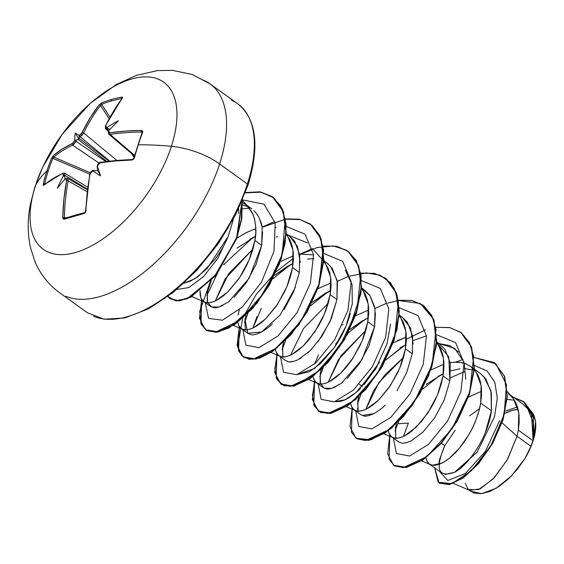 <?xml version="1.0" encoding="UTF-8"?>
<svg xmlns="http://www.w3.org/2000/svg" width="564" height="564" viewBox="0 0 564 564"><rect width="100%" height="100%" fill="white"/><g stroke="black" fill="none" stroke-linecap="round" stroke-linejoin="round"><path stroke-width="0.85" d="M110.029 129.255L107.4 128.698L106.85 128.268L107.371 127.295A205.768 104.375 -157.3 0 0 106.561 127.436L105.63 125.8A1.1 0.585 -154.5 0 0 105.292 126.026A1.1 0.585 25.5 0 1 105.63 125.8A205.55 146.83 -104.5 0 1 122.346 98.207A1.1 0.67 -142.7 0 0 122.028 98.39A1.1 0.67 37.3 0 1 122.346 98.207L121.873 97.093A204.676 130.778 -134.2 0 0 111.453 99.518A1.1 0.804 74 0 0 111.468 100.942A203.576 130.08 45.8 0 1 121.838 98.531A1.1 0.783 -100.3 0 1 121.873 97.093L122.649 97.304L122.346 98.207L113.42 111.348L105.63 125.8L105.517 127.097L106.561 127.436A205.768 104.375 22.7 0 1 107.371 127.295A150.962 142.699 90.5 0 1 118.391 120.717A150.962 37.252 132.6 0 0 109.106 130.221A205.768 140.14 78.6 0 0 108.732 131.095L108.683 132.448L109.804 132.836L125.13 131.116L141.444 130.446L142.579 130.947L142.664 132.18A204.676 88.661 93.3 0 0 138.293 144.814A205.93 95.774 17.9 0 1 171.393 146.316A102.965 51.895 125.8 0 1 75.491 252.503A102.965 51.895 125.8 0 1 35.624 185.211A51.479 23.942 -162.1 0 0 34.834 187.093A51.479 23.942 17.9 0 1 35.624 185.211A205.93 95.774 17.9 0 1 46.897 170.991A1.1 0.515 17.9 0 1 48.187 171.019A203.576 178.146 -143.9 0 1 52.868 158.357A1.1 0.522 -157.3 0 0 51.606 158.265A204.676 179.105 36.1 0 0 46.897 170.991A204.676 179.105 -143.9 0 1 51.606 158.265L53.235 155.713L61.892 149.227L72.735 143.221L74.455 140.915A205.768 158.223 -111.3 0 1 74.843 140.034A150.962 78.29 178.7 0 1 75.188 133.09A150.962 38.669 79.5 0 1 79.009 135.416A205.768 104.375 22.7 0 1 79.672 135.141L81.667 133.337L90.064 118.038L99.172 104.841L101.619 102.895A204.676 130.778 45.8 0 1 111.453 99.518A204.676 130.778 45.8 0 1 121.873 97.093A1.1 0.783 79.7 0 0 121.838 98.531A203.576 130.08 -134.2 0 0 111.468 100.942A203.576 130.08 -134.2 0 0 101.689 104.305L109.902 117.065L101.689 104.305A1.1 0.818 -112 0 1 101.619 102.895L99.172 104.841A205.55 152.259 72.5 0 0 82.147 132.526L79.672 135.141A205.768 104.375 -157.3 0 0 79.009 135.416L79.355 136.707L78.967 138.138L108.993 161.093L78.967 138.138L78.932 138.984L79.291 137.003A204.669 103.818 22.7 0 1 80.102 136.664A204.669 103.818 -157.3 0 0 79.291 137.003L79.009 135.416A150.962 38.669 79.5 0 0 75.188 133.09L78.932 138.984L76.415 140.196A204.669 157.377 68.7 0 0 75.936 141.275L105.729 161.501L75.936 141.275L74.469 143.63L72.636 145.145A204.45 97.755 -160.7 0 0 53.848 157.159L90.268 172.753L53.848 157.159A1.1 0.938 -131.3 0 1 53.235 155.713L51.606 158.265A1.1 0.522 22.7 0 1 52.868 158.357A203.576 178.146 36.1 0 0 48.187 171.019A203.576 178.146 36.1 0 0 44.556 184.104L44.556 184.104A1.1 0.501 -166.9 0 0 43.245 184.146A204.676 179.105 -143.9 0 1 46.897 170.991A205.93 95.774 -162.1 0 0 35.624 185.211A102.965 51.895 -54.2 0 0 75.491 252.503A102.965 51.895 -54.2 0 0 171.393 146.316A102.965 51.895 -54.2 0 0 131.525 79.023A102.965 51.895 -54.2 0 0 35.624 185.211A102.965 51.895 125.8 0 1 131.525 79.023A102.965 51.895 125.8 0 1 171.393 146.316A205.93 95.774 -162.1 0 0 138.293 144.814A204.676 88.661 93.3 0 0 134.31 158.061L133.372 159.45L131.884 160.042L115.493 160.959L100.11 162.848L98.58 163.736L97.635 165.456A205.768 140.14 78.6 0 0 97.403 166.458A150.962 29.236 81.7 0 1 100.561 175.919A150.962 68.864 177.4 0 1 93.229 171.075A205.768 86.299 -166.6 0 0 92.418 171.237L90.952 172.182L90.078 173.952L88.527 182.969L85.425 212.536L84.297 213.439L64.042 219.241L63.119 218.924L62.773 217.549L63.965 198.838L66.594 180.677L66.46 179.204L65.523 178.936A205.768 86.299 -166.6 0 0 64.874 179.197A150.962 35.172 136.9 0 0 57.359 188.291A150.962 144.779 101.6 0 1 63.14 176.271A205.768 158.223 -111.3 0 1 63.351 175.277L63.295 173.846L62.428 173.642L57.147 176.25L52.255 179.077L43.668 185.309L43.188 185.281L43.245 184.146L43.668 185.309A205.55 92.856 16.5 0 1 62.428 173.642L63.351 175.277A205.768 158.223 68.7 0 0 63.14 176.271L64.049 175.665L64.472 176.179L65.135 178.901L64.627 176.673A204.669 157.377 -111.3 0 1 64.895 175.453A204.669 157.377 68.7 0 0 64.627 176.673L64.049 175.665L63.14 176.271A150.962 144.779 101.6 0 0 57.359 188.291A150.962 35.172 136.9 0 1 64.874 179.197A205.768 86.299 13.4 0 1 65.523 178.936L66.594 180.677A1.1 0.437 10.6 0 1 68.174 180.861A204.45 151.441 72.5 0 0 64.366 217.535L66.545 217.76L64.366 217.535A204.45 151.441 -107.5 0 1 68.174 180.861L87.053 191.704L68.174 180.861L67.631 178.4L68.174 180.861A1.1 0.437 -169.4 0 0 66.594 180.677A205.55 152.259 72.5 0 0 62.773 217.549L64.366 217.535L62.773 217.549L64.042 219.241A1.1 0.853 -107.9 0 1 64.853 218.36A203.576 40.122 -3.7 0 1 84.995 212.586M65.769 296.234A128.705 64.867 -54.2 0 0 219.615 163.955A51.479 23.942 -162.1 0 0 171.393 146.316A51.479 23.942 17.9 0 1 219.615 163.955A128.705 64.867 125.8 0 1 65.769 296.234M93.532 316.228A128.705 64.867 -54.2 0 0 247.384 183.949L219.615 163.955L247.384 183.949A128.705 64.867 125.8 0 1 93.532 316.228M248.033 185.034A2.207 1.029 -162.1 0 0 247.384 183.949A2.207 1.029 17.9 0 1 248.033 185.034A2.207 1.029 17.9 0 1 247.476 185.478L239.157 206.727M228.187 236.408L217.753 258.46L203.583 276.6L188.82 287.584L176.828 289.466L188.82 287.584L203.583 276.6L217.753 258.46L228.187 236.408L207.157 268.591L194.932 278.715L183.934 283.22L190.096 281.316L198.267 276.445L214.891 259.532C220.834 251.382 225.269 243.669 228.187 236.408L232.615 221.885M453.4 483.411L469.579 490.32L480.26 488.847L494.233 477.8L507.734 459.047L517.04 436.219L530.985 446.258A51.669 26.043 -54.2 0 0 533.015 440.724L518.316 430.142L517.04 436.219L502.023 422.774L517.04 436.219L507.233 459.935L493.035 479.047L478.681 489.566L468.346 489.63L465.208 483.285M445.193 474.472L454.654 472.237C457.7 470.672 461.458 467.641 465.927 463.136C468.613 460.64 472.364 455.761 477.186 448.479M485.315 432.644L491.413 410.768L480.69 403.048C479.865 408.463 477.99 414.822 475.064 422.14C473.422 426.574 470.228 432.553 465.476 440.068C460.407 447.21 456.495 451.976 453.724 454.358C449.078 458.722 445.165 461.634 441.972 463.1L432.362 465.215L429.246 463.96L426.708 460.64L425.94 457.82M455.219 430.177L444.742 445.736L441.365 443.304L444.742 445.736L439.434 459.822L438.884 464.419M396.485 423.761L395.399 428.161L395.794 438.235L395.512 427.59L396.485 423.761M391.613 436.867L398.417 441.76L401.533 443.022C403.267 443.642 406.468 442.937 411.142 440.907L422.894 432.165L434.647 417.861L444.242 399.932L449.853 380.848L443.057 375.955L437.431 395.047L427.843 412.975L416.098 427.265L404.339 436.007C399.587 438.052 396.386 438.757 394.729 438.122L391.613 436.867L389.075 433.547L388.314 430.727L389.442 434.322L391.465 436.755L394.321 438.045L397.895 438.143L402.069 437.022L406.707 434.696L411.649 431.213L421.794 421.089L431.199 407.596L435.232 399.982L438.623 392.036L441.267 383.964L443.057 375.955L449.853 380.848L450.291 363.251L445.123 349.553L439.976 344.357L436.748 342.031M358.852 396.668L357.773 401.032L358.161 411.142L357.456 408.336M397.021 390.76L406.609 372.839L412.228 353.755L405.424 348.855L399.805 367.947L390.21 385.882L378.465 400.172L366.713 408.914C361.961 410.959 358.753 411.664 357.097 411.029L353.981 409.767L360.784 414.667L363.9 415.922C365.387 416.592 368.595 415.879 373.523 413.8C378.796 410.768 382.709 407.85 385.282 405.058M353.981 409.767L351.442 406.454L350.681 403.627L351.809 407.229L353.832 409.661L356.688 410.952L360.262 411.043L364.443 409.929L369.075 407.603L374.017 404.113L379.1 399.545L389.04 387.595L397.599 372.889L400.997 364.943L403.634 356.871L405.424 348.855L412.228 353.755L412.658 336.144L407.476 322.439L402.351 317.264L399.122 314.938M359.261 384.19L362.44 386.481L359.261 384.19M347.121 378.465L359.367 363.702L368.969 345.767L374.595 326.662L361.954 359.628L341.375 383.309L331.66 388.384L324.215 388.201L320.169 382.942L320.239 373.417L321.219 369.568L320.14 373.953L320.528 384.049M316.355 382.674L313.81 379.361L313.048 376.533L314.176 380.136L316.2 382.561L319.055 383.851L322.629 383.95L326.81 382.829L331.442 380.51L336.384 377.02L341.467 372.451L346.536 366.896L351.407 360.502L359.966 345.795L363.364 337.85L366.001 329.771L367.791 321.762L368.652 314.021L368.532 306.731L367.404 300.083L365.282 294.239L361.454 288.458L363.054 290.46L368.229 304.158L367.791 321.762L374.595 326.662L367.791 321.762L362.173 340.853L352.578 358.789L340.832 373.079L329.08 381.821C324.328 383.865 321.12 384.57 319.464 383.936L316.355 382.674L323.151 387.574L326.267 388.829C327.825 389.484 331.026 388.779 335.876 386.714M282.902 356.949L282.613 346.303L283.586 342.475L282.515 346.839L282.895 356.949M278.722 355.581L285.525 360.481L288.627 361.736C290.361 362.356 293.562 361.658 298.236 359.628L310.003 350.878L321.755 336.574L331.343 318.646L336.962 299.569L330.159 294.669L324.54 313.76L314.945 331.688L303.199 345.986L291.447 354.721C286.695 356.772 283.488 357.477 281.831 356.836L278.722 355.581L276.184 352.26L275.415 349.44L276.55 353.036L278.574 355.468L281.422 356.758L285.003 356.857L289.177 355.736L293.816 353.416L298.751 349.927L303.841 345.358L308.903 339.803L318.308 326.309L322.333 318.702L325.731 310.757L328.375 302.678L330.159 294.669L336.962 299.569L337.399 281.965L332.224 268.267L327.085 263.071L323.539 260.519M245.96 315.382L244.882 319.753L245.269 329.855M284.122 309.481L293.71 291.56L299.329 272.468L292.526 267.576L286.907 286.667L277.312 304.595L265.566 318.886L253.814 327.628C249.062 329.679 245.862 330.384 244.198 329.743L241.089 328.488L247.892 333.38L251.015 334.642C252.496 335.305 255.703 334.6 260.631 332.52C265.898 329.482 269.818 326.57 272.384 323.771M241.089 328.488L238.551 325.167L237.782 322.347L238.917 325.943L240.941 328.375L243.789 329.665L247.37 329.764L251.544 328.643L256.183 326.316L261.125 322.834L266.208 318.258L276.141 306.308L284.7 291.602L288.098 283.664L290.742 275.584L292.526 267.576L299.329 272.468L299.766 254.85L294.577 241.152L289.452 235.978L286.223 233.651M234.116 297.284L246.475 282.416L256.077 264.474L261.696 245.375L249.055 278.341L228.483 302.022L218.761 307.105L211.317 306.915L207.27 301.662L207.348 292.138L211.331 280.597L207.249 292.66L207.637 302.762M203.456 301.395L200.918 298.074L200.051 290.679L200.171 295.367L201.285 298.849L203.308 301.282L206.163 302.572L209.737 302.671L213.911 301.55L218.55 299.223L223.492 295.74L228.575 291.165L238.516 279.215L243.042 272.123L247.074 264.509L250.465 256.564L253.109 248.491L254.9 240.483L255.753 232.735L255.633 225.452L254.512 218.804L252.39 212.952L248.611 207.235L245.291 204.182L242.344 202.342L247.032 205.627L253.067 214.454C256.084 223.555 256.698 232.227 254.9 240.483L261.696 245.375L254.9 240.483L249.274 259.574L239.686 277.502L227.941 291.792L216.181 300.534C211.429 302.579 208.229 303.284 206.572 302.649L203.456 301.395L210.259 306.287L213.368 307.542C214.933 308.198 218.134 307.493 222.97 305.434M468.346 489.63L470.552 491.216L481.684 493.648L496.207 488.255L511.52 475.882L524.83 458.68L530.985 446.258L517.04 436.219L518.316 430.142L533.015 440.724A51.669 26.043 -54.2 0 0 533.1 440.463L533.283 422.796L527.876 409.069L522.743 403.944L508.439 393.651L513.578 398.833L518.753 412.538L518.316 430.142L519.176 422.401L519.056 415.111L517.935 408.463L515.806 402.611L512.718 397.705L508.439 393.651M514.488 400.207L507.184 399.425M479.506 408.717L469.664 415.767M468.437 397.112L481.607 391.247L468.437 397.112M425.947 457.82L427.075 461.415L429.098 463.848L431.946 465.138L435.528 465.237L439.701 464.116L444.34 461.789L449.282 458.306L459.427 448.183L468.832 434.689L472.865 427.075L476.256 419.137L478.899 411.057L480.69 403.048L491.413 410.768L491.357 392.819L485.703 378.768L480.281 373.375L470.806 366.551L475.945 371.739L481.12 385.438L480.69 403.048L481.543 395.301L481.423 388.018L480.302 381.37L478.18 375.518L475.085 370.611L471.081 366.755L466.245 364.034L460.689 362.511L454.535 362.208L450.199 362.666M474.994 370.499L474.31 370.245L474.994 370.499M473.993 370.132L464.384 368.581L473.993 370.132M460.048 368.814L450.784 370.816M437.875 376.491L443.403 373.671L426.172 384.345M430.804 370.019L443.974 364.147L430.804 370.019M451.27 362.504C458.095 361.947 462.868 362.377 465.589 363.78L470.806 366.551M400.172 347.706L403.972 345.669M377.02 366.685L373.234 371.119M397.183 340.769L406.341 337.053L393.178 342.926M436.712 342.644L438.313 344.646L443.487 358.344L443.057 375.955L443.917 368.207L443.79 360.925L442.669 354.277L440.547 348.425L436.769 342.708M368.37 317.602L349.899 329.475M339.387 339.598L335.608 344.012M342.489 325.097L343.102 324.575M355.546 315.826L368.708 309.96L355.546 315.826M399.086 315.551L400.68 317.553L405.861 331.251L405.424 348.855L406.284 341.114L406.165 333.832L405.037 327.176L402.915 321.332L399.086 315.551M375.42 312.83L374.595 326.662L375.025 309.051L369.857 295.36L364.718 290.164L361.489 287.844M330.737 290.509L312.209 302.431L324.899 293.52L330.737 290.509M317.913 288.733L331.075 282.867L317.913 288.733M313.831 258.721L307.535 259.024M274.583 275.331L287.273 266.427L293.104 263.416L274.626 275.295M280.28 261.64L293.442 255.774L280.28 261.64M300.746 254.131L313.591 254.907M323.51 261.026L325.421 263.36L330.596 277.065L330.159 294.669L331.019 286.928L330.899 279.638L329.778 272.99L327.649 267.139L323.51 261.026M249.767 239.263L255.471 236.316L237.021 248.181M236.817 238.255L246.658 232.389L255.816 228.674L245.77 232.833L236.817 238.248M286.188 234.264L287.788 236.267L292.963 249.965L292.526 267.576L293.386 259.828L293.266 252.545L292.145 245.897L290.023 240.045L286.188 234.264M262.563 232.114L261.696 245.375L262.14 227.807C261.837 223.802 260.124 219.241 256.994 214.123L253.793 210.485M248.181 206.762L242.548 204.986L248.181 206.762M533.911 437.685L535.574 421.266L531.45 411.36L533.939 415.294L535.574 421.266L535.8 425.489L533.911 437.685M517.491 406.912L505.358 411.107M444.742 445.736C434.858 469.17 438.165 478.004 454.654 472.237L477.123 452.152L494.522 416.74L497.293 398.233L494.839 382.272L487.042 370.886L474.493 365.557L487.042 370.886L494.839 382.272L497.293 398.233L494.522 416.74L477.123 452.152L454.654 472.237C468.874 464.891 488.156 436.621 491.413 410.768L490.983 390.915L483.574 376.237M455.458 362.173L463.051 359.458L455.458 362.173M474.049 357.449L495.918 363.843L506.479 384.655L504.174 414.484L490.884 445.736L471.356 470.714L451.785 483.651L438.165 482.192L434.675 467.866L439.06 482.932L449.134 484.377L463.051 477.637L478.406 463.248L492.492 442.959L502.728 419.475L507.064 396.09L504.294 376.146L494.297 362.574L474.049 357.449M533.1 440.463L534.038 437.1L533.135 415.929L523.519 401.575L533.163 416.035L534.038 437.1L533.142 440.322L533.213 417.198L523.364 401.462L513.705 397.437L524.386 402.245L531.401 411.734L533.1 440.463A51.669 26.043 125.8 0 1 533.015 440.724A51.669 26.043 125.8 0 1 530.985 446.258L524.83 458.68L530.047 448.683L533.685 438.778L535.56 429.479L535.8 425.693M494.452 362.687L504.604 376.371L507.374 396.316L503.039 419.708L492.802 443.184L478.716 463.474L463.368 477.863L449.452 484.603L439.37 483.158L449.24 484.645L463.178 478.004L478.589 463.629L492.746 443.29L503.039 419.715L507.374 396.231L504.554 376.244L494.452 362.687M499.634 420.645L485.449 451.263L465.497 473.386L447.809 480.507L439.49 471.335M403.457 436.437L408.378 423.099L397.62 423.775L408.378 423.099L403.45 436.437M450.298 377.831L464.32 371.732L450.298 377.831M318.477 354.827L314.642 363.963M239.383 309.77L238.022 315.156M238.657 208.609L238.734 213.594L238.657 208.609M242.633 208.849L249.323 208.074L242.633 208.849M252.94 249.091L225.205 278.785L215.293 300.964L228.695 273.667L252.94 249.098M286.117 235.237L286.977 235.195L286.117 235.237M288.331 235.167L307.387 242.865M256.98 316.545L252.926 328.058L261.414 308.191M323.75 262.338L324.61 262.295L323.75 262.331M345.365 270.346L352.049 284.46L352.296 303.947L346.035 326.105L334.389 347.494L314.649 368.405L297.489 374.496M303.531 328.452L290.559 355.151L303.495 328.502L328.199 303.291M390.591 324.039L386.967 344.026L375.49 369.265L355.962 392.629L344.935 399.784L335.122 401.589L339.154 401.554C345.119 400.757 352.26 396.372 360.565 388.406M365.832 330.377L338.379 359.642L328.185 382.251L341.128 355.595L365.832 330.384M399.016 316.524L399.876 316.482L399.016 316.524M365.817 409.344L373.495 390.852L384.69 375.074L403.464 357.477L378.761 382.688L365.824 409.337M437.502 343.575L436.642 343.617L437.509 343.582M465.808 379.227L463.975 362.017L454.64 348.319L438.855 343.546L449.79 345.591L458.518 351.922M233.151 219.516L232.664 221.934M242.534 199.875L264.015 204.182L275.218 222.928L273.991 251.283L261.562 281.979L242.301 307.077L222.491 320.218L208.553 318.371L205.275 302.699L208.553 318.371L222.491 320.218L242.301 307.077L261.562 281.979L273.991 251.283L275.218 222.928L264.015 204.182L242.534 199.875M206.847 295.578L217.507 273.237L206.854 295.571M223.541 264.742L252.827 237.599L223.541 264.742M275.324 227.63L275.923 227.489M286.265 226.439L305.075 234.243L313.577 254.759L310.348 283.191L297.059 312.646L278.01 335.975L259.024 347.643L245.904 345.175L242.908 329.792L245.904 345.175L259.024 347.643L278.01 335.975L297.059 312.646L310.348 283.191L313.577 254.759L305.075 234.243L286.265 226.439M244.48 322.664L247.941 313.443M272.884 278.75L290.446 264.699L272.884 278.75M323.898 253.532L342.708 261.336L351.21 281.859L347.981 310.285L334.692 339.739L315.643 363.075L296.657 374.743L283.537 372.268L280.541 356.892L283.537 372.268L296.657 374.743L315.643 363.075L334.692 339.739L347.981 310.285L351.21 281.859L342.708 261.336L323.898 253.532M282.113 349.758L285.574 340.543L282.113 349.758M310.51 305.85L328.079 291.799L310.51 305.85M350.589 281.817L351.189 281.683M361.531 280.625L380.34 288.43L388.836 308.952L385.614 337.378L372.318 366.833L353.276 390.168L334.283 401.836L321.163 399.361L318.166 383.985L321.163 399.361L334.283 401.836L353.276 390.168L372.318 366.833L385.614 337.378L388.836 308.952L380.34 288.43L361.531 280.625M319.746 376.858L323.207 367.636L319.746 376.858M348.143 332.943L365.726 318.886L348.143 332.943M399.164 307.718L417.966 315.53L426.469 336.045L423.24 364.471L409.95 393.926L390.901 417.261L371.916 428.929L358.796 426.454L355.799 411.078L358.796 426.454L371.916 428.929L390.901 417.261L409.95 393.926L423.24 364.471L426.469 336.045L417.966 315.53L399.164 307.718M357.379 403.944L360.84 394.729M403.345 345.986L385.776 360.036L406.038 344.322M413.088 340.557L426.454 335.869M436.797 334.812L455.599 342.623L464.101 363.138L460.873 391.564L447.583 421.019L428.534 444.354L409.549 456.022L396.429 453.555L393.432 438.172L396.429 453.555L409.549 456.022L428.534 444.354L447.583 421.019L460.873 391.564L464.101 363.138L455.599 342.623L436.797 334.812M395.011 431.044L398.466 421.823L395.011 431.044M389.837 434.985L389.075 459.378L394.546 465.864L403.274 467.641L427.054 456.495L452.124 428.619L469.798 391.797L473.647 356.54L469.502 342.743L461.465 332.887L450.03 327.649L435.958 327.332L449.529 327.543L460.689 332.309L471.292 346.832L474.091 368.489L469.022 394.243L457.221 420.434L440.836 443.318L422.725 459.681L405.995 467.288L393.566 465.229L387.644 453.787L389.837 434.985M425.432 329.898L406.348 339.225M379.494 362.166L361.891 386.086M352.204 407.892L351.45 432.285L356.913 438.771L365.641 440.54L389.421 429.401L414.491 401.526L432.165 364.704L436.014 329.447L431.869 315.65L423.832 305.794L412.397 300.549L398.325 300.238L411.91 300.45L423.078 305.223L433.667 319.753L436.458 341.417L431.382 367.164L419.581 393.348L403.197 416.232L385.085 432.588L368.37 440.188L355.94 438.136L350.011 426.694L352.204 407.892M386.819 303.143L374.919 308.48M314.571 380.799L313.817 405.192L319.287 411.678L328.008 413.447L351.788 402.308L376.858 374.433L394.532 337.603L398.381 302.346L394.236 288.556L386.199 278.701L374.764 273.455L360.692 273.145L374.27 273.357L385.438 278.13L396.034 292.653L398.826 314.31L393.757 340.057L381.955 366.24L365.578 389.125L347.473 405.488L330.751 413.095L318.315 411.05L312.378 399.608L314.571 380.799M349.194 276.043L337.307 281.38M276.938 353.698L276.191 378.113L281.676 384.599L290.425 386.354L314.247 375.145L339.331 347.184L356.963 310.306L360.72 275.049L356.518 261.287L348.418 251.488L336.919 246.32L322.798 246.087L336.518 246.235L347.798 251.022L358.394 265.545L361.193 287.203L356.131 312.964L344.322 339.147L327.938 362.039L309.826 378.395L293.104 386.002L280.675 383.943L274.746 372.501L276.938 353.698M312.534 248.611L299.674 254.279M239.305 326.605L238.551 350.998L244.022 357.484L252.742 359.261L276.522 348.115L301.599 320.246L319.273 283.417L323.116 248.16L318.977 234.363L310.94 224.507L299.505 219.269L285.433 218.952L299.012 219.163L310.186 223.943L320.775 238.473L323.56 260.131L318.491 285.885L306.689 312.061L290.305 334.945L272.193 351.309L255.471 358.908L243.042 356.85L237.113 345.408L239.305 326.605M273.928 221.856L262.027 227.193M201.672 299.512L200.988 324.067L206.593 330.511L215.497 332.133L239.622 320.444L264.812 291.87L282.162 254.554L285.222 219.347L280.569 205.846L271.989 196.455L260.039 191.831L245.432 192.528L260.399 191.887L272.546 196.843L283.135 211.366L285.934 233.024L280.865 258.777L269.063 284.954L252.686 307.838L234.575 324.201L217.852 331.808L205.423 329.764L199.487 318.322L201.672 299.512M167.818 296.572L175.848 300.704L187.311 298.497L214.419 276.466L236.083 239.164L241.399 219.304L241.942 201.285L236.668 237.564L216.513 273.885L190.399 297.038L178.753 300.732L169.919 298.56L167.818 296.572M393.721 465.342L406.313 467.514L423.035 459.907L441.147 443.544L457.531 420.659L469.34 394.469L474.402 368.715L471.603 347.057L460.844 332.422L471.553 346.916L474.409 368.616L469.347 394.447L457.496 420.723L441.041 443.671L422.859 460.027L406.115 467.549L393.721 465.342M355.94 438.136L368.68 440.413L385.402 432.814L403.514 416.458L419.898 393.573L431.7 367.39L436.769 341.643L433.977 319.978L423.233 305.336M318.47 411.156L331.061 413.32L347.784 405.713L365.895 389.35L382.272 366.466L394.074 340.282L399.143 314.536L396.344 292.878L385.6 278.242M280.83 384.056L293.414 386.227L310.144 378.62L328.255 362.264L344.639 339.373L356.441 313.189L361.51 287.428L358.711 265.771L347.798 251.022M243.042 356.85L255.788 359.134L272.504 351.534L290.615 335.171L306.999 312.287L318.801 286.11L323.877 260.356L321.085 238.699L310.341 224.056M205.578 329.877L218.169 332.034L234.892 324.427L252.996 308.064L269.38 285.18L281.175 259.003L286.244 233.249L283.452 211.599L272.856 197.069L260.526 192.084L245.312 192.846L261.125 192.19L273.766 197.752L282.317 208.849L286.145 224.564L285.074 243.542L279.37 264.142L257.254 302.995L229.224 327.895L216.639 332.274L206.861 330.708L200.974 323.482L199.698 311.377L211.683 277.932M167.903 296.509L170.236 298.786L179.133 300.95L190.865 297.186L217.119 273.737L237.225 237.106L242.16 200.763L241.815 218.867L236.577 238.903L214.771 276.649L187.396 298.814L175.876 300.894L167.903 296.509M297.496 374.489L309.354 371.697L320.655 363.491L334.389 347.494C341.636 337.018 346.945 325.696 350.314 313.535M277.636 236.654L276.127 237.077M263.05 227.045L285.208 219.262M285.476 219.22L300.041 219.544L311.765 225.142L319.816 235.653L323.658 250.303L318.406 287.295L298.864 324.85L272.553 351.499L259.898 358.055L249.196 359.36L241.498 355.426L237.585 346.677L242.633 318.413M242.964 317.617L256.275 294.281L275.556 272.349M276.268 271.693L293.442 258.375M299.731 254.646L317.349 247.497L333.465 245.974L346.768 250.346L356.187 260.328L361.016 275.119L360.974 293.463L347.431 334.318L321.79 369.025L294.683 385.959L284.164 385.811L277.276 379.932L274.823 368.976L277.206 354.086M350.244 276.015L366.198 272.913L379.953 275.169L390.478 282.691L397.042 294.951L399.234 311.018L397.014 329.637L381.031 368.567L355.553 399.664L330.187 413.468L320.627 412.439L314.493 406.228L312.456 395.47L314.839 381.179M387.87 303.108L398.106 300.541M398.374 300.506L420.279 303.517L433.737 319.344L436.522 345.097L428.612 375.793L412.256 405.438L391.444 428.245L371.112 439.849L356.096 438.249M398.762 441.993L398.367 441.725M259.405 218.303L261.872 226.213M286.202 234.046L288.972 235.639M289.381 235.928L297.609 246.715L300.252 262.605M299.329 272.468L299.096 273.794M295.324 287.414L280.174 314.98L261.59 332.013L247.723 333.253L244.98 319.224M326.951 262.979L328.192 263.924M330.412 266.032L337.11 280.266L336.962 299.569L329.982 321.776L317.99 341.833M312.04 348.82L307.669 353.043M301.395 357.823L297.806 359.839M294.302 361.214L289.649 361.841M361.468 288.232L369.963 295.508L374.665 306.964M349.842 329.524L362.673 320.535M399.093 315.325L401.702 316.813M402.266 317.208L410.514 328.029L413.151 343.969M412.573 351.464L412.228 353.755M373.847 413.638L362.292 415.485M363.97 384.817L377.02 366.692M436.726 342.418L448.796 356.892L449.853 380.848M164.195 298.68L181.791 284.7L198.711 267.829L214.299 248.71L227.955 228.082M231.522 100.286A128.705 64.867 125.8 0 1 247.384 183.949A128.705 64.867 -54.2 0 0 231.522 100.286M203.752 80.292A128.705 64.867 125.8 0 1 219.615 163.955A128.705 64.867 -54.2 0 0 203.752 80.292M470.39 491.096L474.197 493.042L481.536 493.662L490.109 491.343L499.316 486.274L508.58 478.78L517.28 469.368L524.83 458.68A51.387 25.902 -54.2 0 0 535.793 425.926M505.76 412.897L512.154 410.366L518.154 409.372A47.792 24.09 -54.2 0 0 504.822 413.377M422.232 389.371L440.28 375.194M133.999 157.405L131.532 153.577L133.999 157.405M109.056 118.616L100.575 105.426A204.45 151.441 72.5 0 0 83.641 132.963L116.748 160.303L83.641 132.963L82.055 135.226L80.102 136.664L109.599 161.022L80.102 136.664A1.1 0.846 -112.6 0 1 79.672 135.141A1.1 0.846 67.4 0 0 80.102 136.664L83.641 132.963A1.1 0.585 -154.2 0 0 82.147 132.526A1.1 0.585 25.8 0 1 83.641 132.963A204.45 151.441 -107.5 0 1 100.575 105.426L101.689 104.305A203.576 130.08 45.8 0 1 111.468 100.942A1.1 0.804 -106 0 1 111.453 99.518A204.676 130.778 -134.2 0 0 101.619 102.895A1.1 0.818 68 0 0 101.689 104.305L100.575 105.426A1.1 0.663 -142.2 0 0 99.172 104.841A1.1 0.663 37.8 0 1 100.575 105.426L109.056 118.616M106.836 161.36L77.945 139.266L78.932 138.984L75.188 133.09A150.962 78.29 178.7 0 0 74.843 140.034A205.768 158.223 68.7 0 0 74.455 140.915L72.121 143.637A205.55 98.277 -160.7 0 0 53.235 155.713A1.1 0.938 48.7 0 0 53.848 157.159A204.45 97.755 19.3 0 1 72.636 145.145L98.968 163.024L72.636 145.145A1.1 0.867 -115.1 0 1 72.121 143.637A1.1 0.867 64.9 0 0 72.636 145.145L75.936 141.275A1.1 0.557 -156.4 0 0 74.455 140.915A1.1 0.557 23.6 0 1 75.936 141.275A204.669 157.377 -111.3 0 1 76.415 140.196L75.393 140.528L74.843 140.034L75.393 140.528L77.945 139.266L106.836 161.36M53.848 157.159L52.868 158.357L89.746 174.142L52.868 158.357L53.333 157.645M87.364 189.13L64.895 175.453L87.364 189.13M64.853 218.36L64.366 217.535L64.853 218.36A1.1 0.853 72.1 0 0 64.042 219.241A204.676 40.34 -3.7 0 1 84.297 213.439L85.939 210.915A205.55 146.83 -104.5 0 1 90.078 173.952L92.418 171.237A205.768 86.299 13.4 0 1 93.229 171.075L93.194 170.568L97.699 170.666L93.871 170.483M97.149 166.176L97.699 170.666L97.403 166.458A205.768 140.14 -101.4 0 1 97.635 165.456A1.1 0.451 -166.9 0 0 97.262 165.696A1.1 0.451 13.1 0 1 97.635 165.456L100.11 162.848A1.1 0.719 -99.1 0 1 100.618 162.256A1.1 0.719 -99.1 0 1 101.076 162.397A204.45 92.362 16.5 0 1 132.681 159.612A1.1 0.571 88.6 0 0 132.364 159.457A1.1 0.571 88.6 0 0 131.884 160.042A1.1 0.571 -91.4 0 1 132.364 159.457L133.647 158.547L132.371 159.457L100.625 162.256C99.969 163.306 100.78 160.056 97.262 165.696L98.065 163.969L99.398 162.721L97.163 166.112M100.618 162.256A1.1 0.719 80.9 0 0 100.11 162.848A205.55 92.856 16.5 0 1 131.884 160.042L134.31 158.061A204.676 88.661 -86.7 0 1 138.293 144.814A204.676 88.661 -86.7 0 1 142.664 132.18L141.444 130.446A1.1 0.585 89.5 0 0 141.592 132.032L142.001 132.709L141.592 132.032A204.45 97.755 -160.7 0 0 110.121 134.415L134.592 155.311L110.121 134.415L108.542 133.865M122.155 98.185L105.299 126.019L105.581 128.782L106.85 129.001A1.1 0.747 -100.3 0 1 106.561 127.436A1.1 0.747 79.7 0 0 106.85 129.001A204.669 103.818 22.7 0 1 107.844 128.825A204.669 103.818 -157.3 0 0 106.85 129.001L108.718 130.658L106.85 129.001L105.383 128.543M44.598 184.696L44.556 184.104A203.576 178.146 -143.9 0 1 48.187 171.019A1.1 0.515 -162.1 0 0 46.897 170.991A204.676 179.105 36.1 0 0 43.245 184.146A1.1 0.501 13.1 0 1 44.556 184.104L44.944 184.745M133.379 159.267L132.681 159.612M142.135 132.244L142.135 132.787L141.592 132.032A1.1 0.585 -90.5 0 1 141.444 130.446A205.55 98.277 -160.7 0 0 109.804 132.836A1.1 0.719 81.4 0 0 110.121 134.415A204.45 97.755 19.3 0 1 141.592 132.032L142.135 132.787A1.1 0.578 20.4 0 1 142.093 132.455A1.1 0.578 20.4 0 1 142.664 132.18A1.1 0.578 -159.6 0 0 142.093 132.455L133.753 158.294L132.371 159.457M108.387 131.264L105.553 128.754M134.394 156.017L108.774 134.14L110.121 134.415A1.1 0.719 -98.6 0 1 109.804 132.836L108.732 131.095A1.1 0.571 -157 0 0 108.358 131.334L108.732 134.105M64.515 173.106L64.895 175.453A1.1 0.465 -167.5 0 0 63.351 175.277A1.1 0.465 12.5 0 1 64.895 175.453L64.543 173.12L87.624 187.17M67.602 178.386L87.293 189.694M65.854 178.52L65.988 178.323A1.1 0.86 68.5 0 0 65.523 178.936A1.1 0.86 -111.5 0 1 65.988 178.323L67.631 178.4M65.826 178.696L64.874 179.197L65.269 178.767M84.297 213.439A1.1 0.747 -104.3 0 1 84.783 212.6A1.1 0.747 75.7 0 0 84.297 213.439M44.704 184.788L43.943 184.851A1.1 0.945 49.5 0 0 43.668 185.309A1.1 0.945 -130.5 0 1 43.957 184.844L62.858 173.077A1.1 0.874 65.4 0 0 62.428 173.642A1.1 0.874 -114.6 0 1 62.858 173.077L64.543 173.12M64.578 218.388L84.797 212.6A1.1 0.747 75.7 0 0 84.783 212.6M92.418 171.237A1.1 0.74 -101.3 0 1 92.919 170.61A1.1 0.74 78.7 0 0 92.418 171.237M93.109 170.603A1.1 0.74 78.7 0 0 92.919 170.61C92.686 169.757 91.622 170.948 89.739 174.184L90.494 172.387C89.204 173.938 94.174 167.6 89.739 174.184L85.601 211.112C85.495 211.747 85.495 211.747 85.601 211.112L84.797 212.6M134.31 158.061A1.1 0.451 -164.4 0 0 133.753 158.287A1.1 0.451 15.6 0 1 134.31 158.061M108.521 130.961L108.358 131.334A1.1 0.571 23 0 1 108.732 131.095A205.768 140.14 -101.4 0 1 109.106 130.221L108.499 131.045M97.255 166.119L97.403 166.458A150.962 29.236 81.7 0 1 100.561 175.919L97.699 170.666L100.561 175.919A150.962 68.864 177.4 0 1 93.229 171.075L93.194 170.568M109.994 129.248L106.85 128.268L107.371 127.295A150.962 142.699 90.5 0 1 118.391 120.717A150.962 37.252 132.6 0 0 109.106 130.221L108.704 130.679M34.855 187.022L30.456 203.985C27.453 218.839 27.446 233.341 30.449 247.49L34.947 261.569C40.305 274.231 48.504 284.616 59.558 292.716L87.321 312.71L104.037 319.217L124.919 317.934L148.473 308.832L173.042 292.561L196.892 270.283L218.317 243.613L235.78 214.489L248.033 185.048C259.821 145.935 256.387 118.856 237.733 103.804L209.963 83.817L192.141 74.476L172.401 70.338L157.603 70.578L136.488 75.329L116.262 84.544L90.261 103.339L62.16 134.38L42.688 167.212L34.855 187.022M429.246 463.96L442.183 473.274M251.819 208.884L245.023 203.985M512.034 396.894L507.403 391.684M430.565 464.701L421.59 460.866M392.932 437.608L383.957 433.772M355.299 410.514L346.324 406.679M317.673 383.414L308.691 379.586M280.04 356.321L271.065 352.493M323.87 261.421L312.548 248.675M242.407 329.228L233.433 325.4M204.774 302.135L191.887 296.629M248.611 207.235L242.386 200.227M90.184 173.55L89.739 174.184M93.342 170.525L92.926 170.603M97.791 164.963L97.353 165.562"/></g></svg>
